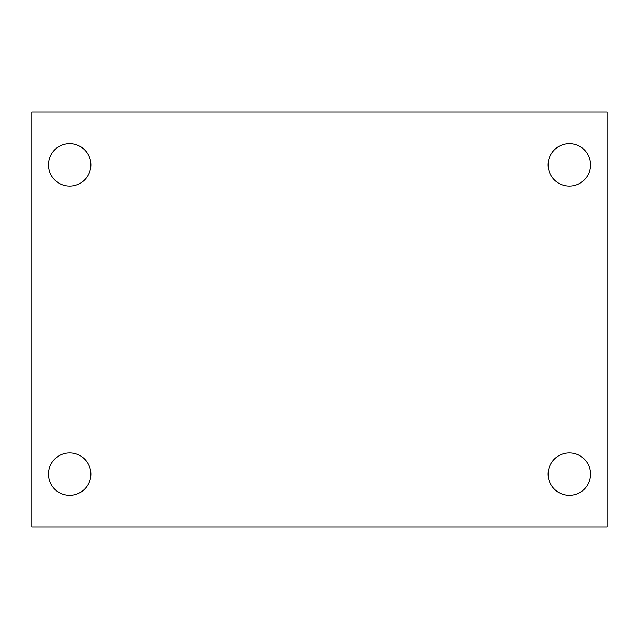 <?xml version="1.0" encoding="UTF-8"?>
<svg xmlns="http://www.w3.org/2000/svg" width="639" height="639" viewBox="0 0 639 639"><rect width="100%" height="100%" fill="white"/><g stroke="black" fill="none" stroke-linecap="round" stroke-linejoin="round"><path stroke-width="0.96" d="M31.95 112.089L607.05 112.089L607.05 526.911L31.95 526.911L31.95 112.089M69.659 452.907A21.215 21.215 0 0 1 90.874 474.114A21.215 21.215 0 0 1 69.659 495.329A21.215 21.215 0 0 1 48.452 474.114A21.215 21.215 0 0 1 69.659 452.907M569.341 452.907A21.215 21.215 0 0 1 590.548 474.114A21.215 21.215 0 0 1 569.341 495.329A21.215 21.215 0 0 1 548.126 474.114A21.215 21.215 0 0 1 569.341 452.907M569.341 143.671A21.215 21.215 0 0 1 590.548 164.886A21.215 21.215 0 0 1 569.341 186.093A21.215 21.215 0 0 1 548.126 164.886A21.215 21.215 0 0 1 569.341 143.671M69.659 143.671A21.215 21.215 0 0 1 90.874 164.886A21.215 21.215 0 0 1 69.659 186.093A21.215 21.215 0 0 1 48.452 164.886A21.215 21.215 0 0 1 69.659 143.671"/></g></svg>
